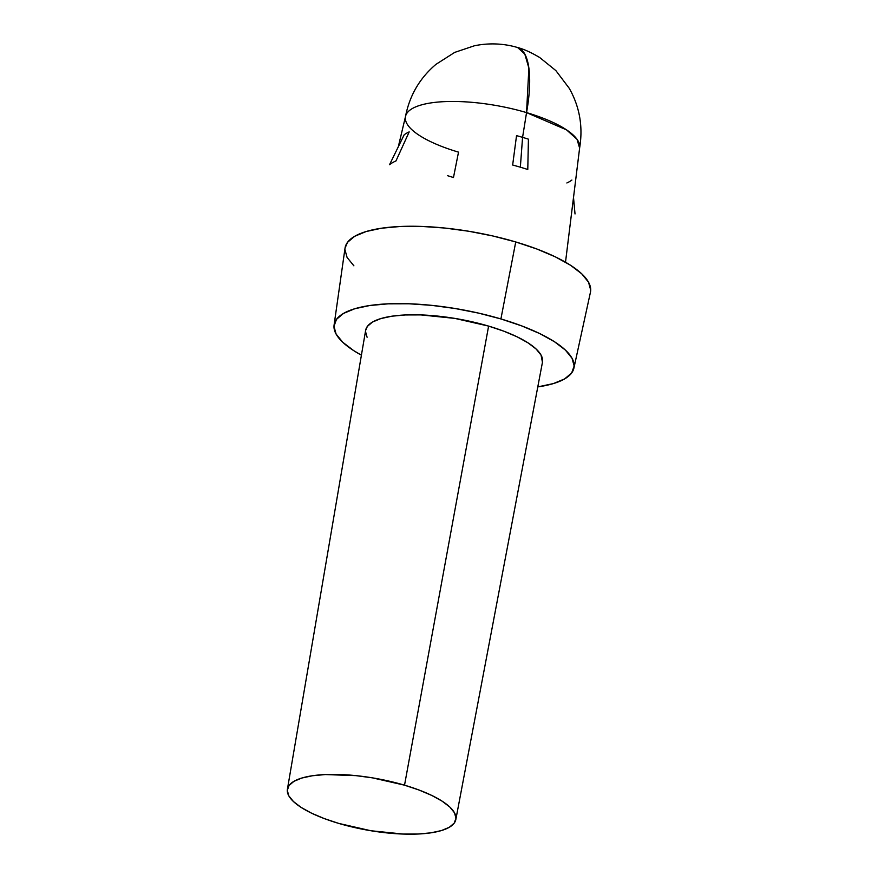 <?xml version="1.0" encoding="UTF-8"?>
<svg xmlns="http://www.w3.org/2000/svg" width="878" height="878" viewBox="0 0 878 878"><rect width="100%" height="100%" fill="white"/><g stroke="black" fill="none" stroke-linecap="round" stroke-linejoin="round"><path stroke-width="1.32" d="M527.777 169.509L528.424 139.163A89.874 27.503 -169.8 0 0 522.575 137.352L520.347 167.193A98.995 30.302 10.2 0 1 527.777 169.509A98.995 30.302 -169.8 0 0 520.347 167.193A98.995 30.302 -169.8 0 0 512.653 165.031L516.538 135.64A89.874 27.503 10.2 0 1 522.575 137.352A89.874 27.503 10.2 0 1 528.424 139.163L527.777 169.509M447.626 175.699A89.874 27.503 -169.8 0 0 453.476 177.51L458.525 152.135A88.469 27.075 10.2 0 1 405.46 116.708A88.469 27.075 10.2 0 1 526.548 112.603A88.469 28.535 -73.5 0 0 517.647 47.544L524.803 54.063L528.874 68.078L526.548 112.603L522.575 137.352L526.548 112.603A88.469 27.075 -169.8 0 0 405.559 116.258L398.316 146.747M455.836 819.525L542.472 362.153A89.83 27.492 -169.8 0 0 488.607 326.1L404.528 785.173A85.561 26.186 10.2 0 1 455.836 819.525A85.561 26.186 10.2 0 1 338.743 823.41L370.966 830.753L403.298 834.067L417.939 834.034L430.802 832.849L441.393 830.577L449.306 827.285L454.222 823.114L455.978 818.219L454.486 812.787L449.81 807.036L442.139 801.175L431.746 795.435L419.047 790.035L404.528 785.173L372.305 777.831L355.842 775.625L325.343 774.561L312.48 775.746L301.889 778.018L293.976 781.31L289.049 785.481L287.304 790.376L288.785 795.797L293.461 801.559L301.143 807.42L311.525 813.16L324.223 818.559L338.743 823.41A85.561 26.186 10.2 0 1 287.413 789.212A85.561 26.186 10.2 0 1 404.528 785.173L488.607 326.1L503.851 331.193L517.175 336.856L528.084 342.892L536.14 349.038L541.046 355.085L542.45 362.252M345.01 248.254L347.469 242.394L354.646 236.314L366.17 231.518L381.601 228.203L400.346 226.48L421.681 226.425L444.784 228.039L468.786 231.254L492.745 235.952L515.737 241.955A124.687 38.16 -169.8 0 0 345.032 248.156L334.09 325.003A121.833 37.293 10.2 0 1 500.91 318.944L515.737 241.955L536.897 249.023L555.401 256.892L570.535 265.255L581.719 273.804L588.534 282.189L590.696 290.102L590.4 292.473M573.894 368.156L590.433 292.308A124.687 38.16 -169.8 0 0 515.737 241.955L500.91 318.944A121.833 37.293 10.2 0 1 573.894 368.156A121.833 37.293 10.2 0 1 537.775 386.902L553.392 383.576L564.653 378.901L571.666 372.963L574.157 365.994L572.039 358.257L565.377 350.07L554.446 341.718L539.663 333.541L521.576 325.859L500.91 318.944L478.433 313.084L455.024 308.496L431.581 305.346L408.994 303.777L388.142 303.832L369.825 305.511L354.745 308.749L343.485 313.435L336.472 319.373L333.98 326.342L336.098 334.068L342.76 342.266L353.691 350.618L361.407 355.173A121.833 37.293 10.2 0 1 334.09 325.003M565.509 262.204L579.678 147.592A88.469 27.075 -169.8 0 0 526.548 112.603L566.529 129.867L577 139.273L579.612 148.042C583.157 126.794 579.71 106.886 569.262 88.327L555.873 70.602L539.718 57.531C531.124 52.428 523.771 49.102 517.647 47.544C510.305 45.349 494.457 41.639 474.405 45.777L454.705 52.395L435.971 64.346C419.717 78.098 409.543 95.548 405.46 116.708M575.024 213.947L573.51 197.495M389.558 164.669L404.154 134.806A89.874 27.503 10.2 0 1 409.192 131.887L395.967 160.948A98.995 30.302 -169.8 0 0 389.558 164.669A98.995 30.302 10.2 0 1 395.967 160.948L409.192 131.887A89.874 27.503 -169.8 0 0 404.154 134.806L389.558 164.669M353.889 265.825L347.084 257.441L344.911 249.528M367.092 337.251L365.522 331.555M365.632 330.424L367.366 326.407L372.535 322.028L380.832 318.582L391.95 316.19L405.46 314.95L420.836 314.906L454.771 318.385L488.607 326.1A89.83 27.492 -169.8 0 0 365.643 330.337L287.413 789.212M566.87 182.975A89.874 27.503 -169.8 0 0 571.896 180.045M512.653 165.031A98.995 30.302 10.2 0 1 520.347 167.193L522.575 137.352A89.874 27.503 -169.8 0 0 516.538 135.64L512.653 165.031"/></g></svg>

